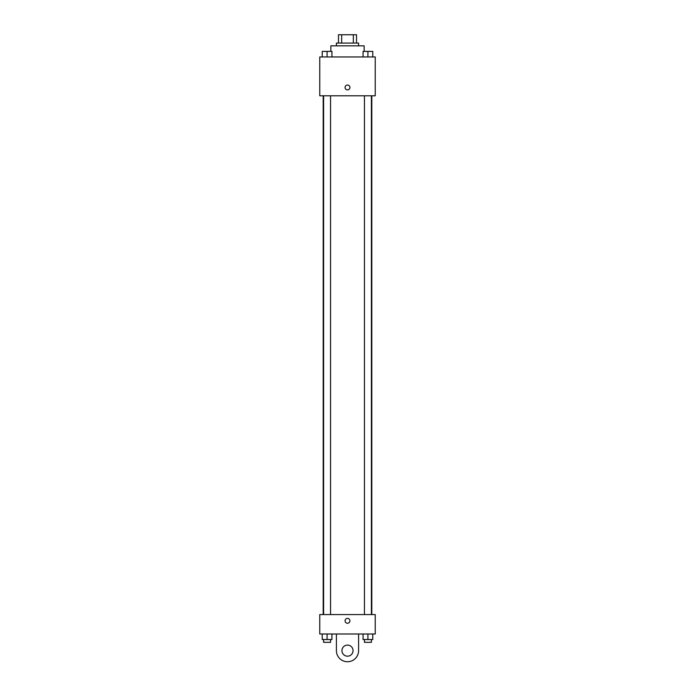 <?xml version="1.0" encoding="UTF-8"?>
<svg xmlns="http://www.w3.org/2000/svg" width="695" height="695" viewBox="0 0 695 695"><rect width="100%" height="100%" fill="white"/><g stroke="black" fill="none" stroke-linecap="round" stroke-linejoin="round"><path stroke-width="1.04" d="M341.662 43.073L341.662 34.75L338.482 34.75L338.482 43.073L338.482 34.75M341.662 34.75L356.518 34.75L356.518 43.073M353.338 43.073L353.338 34.75M336.406 45.844L336.406 43.073L358.594 43.073L358.594 45.844M364.145 51.395L364.145 45.844L330.855 45.844L330.855 51.395M319.761 56.947L375.239 56.947L375.239 95.788L319.761 95.788L319.761 56.947M347.5 89.89A2.424 2.424 0 0 1 345.398 86.249A2.424 2.424 0 0 1 349.602 86.249A2.424 2.424 0 0 1 347.5 89.89M319.761 614.571L375.239 614.571L375.239 633.996L319.761 633.996L319.761 614.571L375.239 614.571M363.068 56.947L363.068 51.395L372.772 51.395L372.772 56.947L372.772 51.395M367.916 56.947L367.916 51.395L364.449 51.369M371.391 51.395L367.916 51.369M322.228 56.947L322.228 51.395L331.932 51.395L331.932 56.947L331.932 51.395M327.084 56.947L327.084 51.395L323.609 51.369M330.551 51.395L327.084 51.369M363.068 633.996L363.068 639.539L372.772 639.539L372.772 633.996L372.772 639.539M367.916 639.539L367.916 633.996M371.391 639.539L371.391 642.319L364.449 642.319L364.449 639.539M322.228 633.996L322.228 639.539L331.932 639.539L331.932 633.996L331.932 639.539M327.084 639.539L327.084 633.996M330.551 639.539L330.551 642.319L323.609 642.319L323.609 639.539M345.076 620.809A2.424 2.424 0 0 1 348.716 618.706A2.424 2.424 0 0 1 348.716 622.911A2.424 2.424 0 0 1 345.076 620.809M358.594 633.996L358.594 650.642A11.094 11.094 0 0 1 347.5 661.736A11.094 11.094 0 0 1 336.406 650.642L336.406 633.996M347.5 656.184A5.551 5.551 0 0 1 342.696 647.862A5.551 5.551 0 0 1 352.304 647.862A5.551 5.551 0 0 1 347.5 656.184M371.799 614.571L371.799 95.788M323.201 614.571L323.201 95.788M364.449 95.788L364.449 614.571M371.391 95.788L371.391 614.571M330.551 614.571L330.551 95.788M323.609 614.571L323.609 95.788"/></g></svg>

